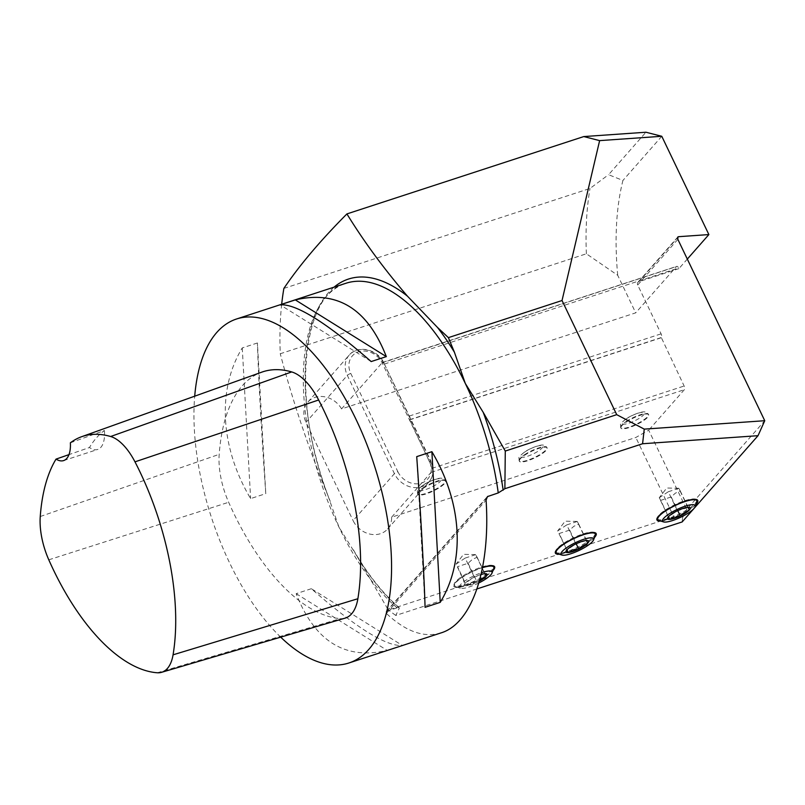 <?xml version="1.0" encoding="UTF-8"?>
<svg xmlns="http://www.w3.org/2000/svg" width="805" height="805" viewBox="0 0 805 805"><rect width="100%" height="100%" fill="white"/><g stroke="black" fill="none" stroke-linecap="round" stroke-linejoin="round"><path stroke-width="0.6" stroke-dasharray="4.03 3.02" d="M520.362 458.79A15.376 3.643 154.4 0 0 519.376 461.235A15.376 3.643 154.4 0 0 534.822 457.874A15.376 3.643 154.4 0 0 547.118 447.942A15.376 3.643 154.4 0 0 535.214 449.733A15.376 3.643 154.4 0 0 520.362 458.79M397.861 471.72A18.817 15.969 41.3 0 0 421.518 483.05A18.817 15.969 41.3 0 0 429.387 461.416L382.295 363.136A18.817 15.969 41.3 0 0 358.627 351.795A18.817 15.969 41.3 0 0 350.769 373.429L397.861 471.72A2.898 0.684 154.4 0 0 394.42 473.652L353.103 520.624A21.715 18.435 41.3 0 0 387.597 529.026A21.715 18.435 41.3 0 0 391.622 517.213L635.819 437.477L648.699 430.192L686.685 509.454L764.75 420.713M391.622 517.213L431.047 472.394L431.752 468.419A21.715 18.435 41.3 0 0 429.92 462.784L409.665 419.687A2.898 1.369 -108.1 0 0 410.027 418.419L384.367 364.061L383.19 362.471L382.254 362.642L341.562 408.89L635.709 312.843L676.401 266.596A2.898 1.369 -108.1 0 1 676.713 266.375A2.898 1.369 -108.1 0 1 678.625 267.985L678.927 268.618L687.309 259.089M677.86 239.357L637.701 285.01L661.096 333.834A2.898 1.369 71.9 0 1 661.297 337.526L684.129 386.008A2.898 1.369 71.9 0 1 684.341 389.69L648.699 430.192M418.801 491.956A15.376 3.643 154.4 0 0 417.815 494.391A15.376 3.643 154.4 0 0 433.261 491.04A15.376 3.643 154.4 0 0 445.557 481.108A15.376 3.643 154.4 0 0 433.643 482.899A15.376 3.643 154.4 0 0 418.801 491.956M621.933 425.634A15.376 3.643 154.4 0 0 620.947 428.069A15.376 3.643 154.4 0 0 636.393 424.708A15.376 3.643 154.4 0 0 648.679 414.776A15.376 3.643 154.4 0 0 636.775 416.567A15.376 3.643 154.4 0 0 621.933 425.634M280.693 637.147A180.944 85.501 71.9 0 1 194.709 396.191M441.11 632.881C423.994 638.073 405.76 631.603 386.4 613.45L385.897 612.092L386.792 611.226L397.147 607.835L399.27 608.278L399.24 607.674C382.898 593.577 367.623 574.307 353.425 549.875M257.419 342.97L242.265 347.921C216.927 389.338 220.137 447.339 250.617 498.597L265.781 493.646C261.575 433.815 258.365 375.814 257.419 342.97L265.781 493.646M311.334 588.717L296.17 593.667C314.725 641.313 345.063 660.221 387.185 650.39L402.339 645.439C386.501 646.687 356.162 627.789 311.334 588.717L402.339 645.439M477.023 588.918L395.778 615.453L399.27 608.278A184.164 87.021 -108.1 0 1 356.846 555.973L388.292 609.969L673.795 516.74L635.819 437.477M482.618 567.394A22.621 5.363 154.4 0 0 455.278 582.709A22.621 5.363 154.4 0 0 453.879 584.822A22.621 5.363 154.4 0 0 468.641 584.702A22.621 5.363 154.4 0 0 492.992 570.544M559.364 554.242A22.621 5.363 154.4 0 0 594.553 537.378M660.925 521.077A22.621 5.363 154.4 0 0 696.114 504.212M281.68 304.25A262.36 123.98 -108.1 0 0 280.261 353.747L586.372 253.786L617.717 275.29L635.709 312.843M617.717 275.29A240.655 113.716 71.9 0 1 622.929 180.451L608.58 174.705L645.942 132.231M661.78 136.287L622.929 180.451M283.873 288.421L589.995 188.461L608.58 174.705M334.075 287.144A184.164 87.021 -108.1 0 0 328.068 495.9C308.758 448.888 292.819 401.504 280.261 353.747M328.068 495.9L338.945 527.084L356.846 555.973M395.778 615.453L388.292 609.969M341.562 408.89A21.715 18.435 41.3 0 0 307.892 402.057A21.715 18.435 41.3 0 0 306.011 422.333L353.103 520.624M586.372 253.786A262.36 123.98 71.9 0 1 589.995 188.461M678.927 268.618L638.908 281.68L677.498 237.817M387.597 529.026L428.914 482.054C433.724 476.017 434.418 469.094 430.987 461.315A2.898 0.684 154.4 0 1 430.806 461.778A21.715 18.435 41.3 0 1 428.914 482.054A21.715 18.435 41.3 0 1 394.42 473.652L347.327 375.372A21.715 18.435 41.3 0 1 349.219 355.086A21.715 18.435 41.3 0 1 383.19 362.471L676.401 266.596M661.046 337.808L409.413 419.979M637.701 285.01A2.898 2.455 -138.7 0 1 638.908 281.68M682.147 521.942L682.519 517.856L673.795 516.74M686.685 509.454L682.519 517.856M492.791 565.724A21.715 5.142 154.4 0 0 492.288 565.502A21.715 5.142 154.4 0 0 471.619 571.097A21.715 5.142 154.4 0 0 454.312 583.695A21.715 5.142 154.4 0 0 454.262 585.114A21.715 5.142 154.4 0 0 466.115 584.4A21.715 5.142 154.4 0 0 485.807 574.901A21.715 5.142 154.4 0 0 492.036 569.789A21.715 5.142 154.4 0 0 493.425 566.348M555.822 551.948A21.715 5.142 154.4 0 0 567.686 551.234A21.715 5.142 154.4 0 0 587.368 541.735A21.715 5.142 154.4 0 0 593.597 536.633A21.715 5.142 154.4 0 0 594.986 533.192M594.362 532.558A21.715 5.142 154.4 0 0 593.849 532.336A21.715 5.142 154.4 0 0 573.18 537.931A21.715 5.142 154.4 0 0 555.873 550.54A21.715 5.142 154.4 0 0 555.722 551.063M657.383 518.782A21.715 5.142 154.4 0 0 669.247 518.068A21.715 5.142 154.4 0 0 688.929 508.569A21.715 5.142 154.4 0 0 695.158 503.467A21.715 5.142 154.4 0 0 696.546 500.026M695.923 499.392A21.715 5.142 154.4 0 0 695.419 499.17A21.715 5.142 154.4 0 0 674.741 504.765A21.715 5.142 154.4 0 0 657.433 517.374A21.715 5.142 154.4 0 0 657.283 517.897M586.382 540.507L575.847 543.938L566.519 550.308M586.342 540.507L577.235 521.489L578.694 524.075L573.804 526.319L569.648 530.103L559.143 533.534L566.941 549.805M569.648 530.103L576.199 543.767M578.694 524.075L587.801 543.103M575.847 543.938L566.73 524.91L557.684 530.938L559.143 533.534M577.235 521.489L566.73 524.91M566.801 549.966L557.684 530.938M595.318 535.395A21.715 5.142 -25.6 0 1 587.751 542.53A21.715 5.142 -25.6 0 1 557.342 553.588M481.128 574.408A12.538 2.968 154.4 0 0 474.276 577.105A12.538 2.968 154.4 0 0 465.24 583.122L474.276 577.105L484.781 573.673L475.664 554.645L477.124 557.241L472.233 559.485L468.087 563.269L457.582 566.7L465.24 583.122A12.538 2.968 154.4 0 0 464.948 583.474A12.538 2.968 154.4 0 0 466.699 585.718A12.538 2.968 154.4 0 0 477.204 582.287A12.538 2.968 154.4 0 0 479.408 581.16M484.821 573.673L485.445 573.653M466.699 585.718L477.204 582.287L479.82 579.65M468.087 563.269L477.204 582.287M477.124 557.241L486.24 576.269M474.276 577.105L465.169 558.076L456.123 564.104L457.582 566.7M475.664 554.645L465.169 558.076M464.948 583.474L456.123 564.104M493.757 568.561A21.715 5.142 -25.6 0 1 486.18 575.696A21.715 5.142 -25.6 0 1 455.771 586.754A21.715 5.142 -25.6 0 1 454.644 585.909A21.715 5.142 -25.6 0 1 462.714 577.064A21.715 5.142 -25.6 0 1 482.557 567.666M478.915 582.921A18.092 4.287 -25.6 0 1 460.369 588.224A18.092 4.287 -25.6 0 1 464.123 581.542A18.092 4.287 -25.6 0 1 481.521 572.697M677.408 510.773L668.291 491.754L659.255 497.772L668.361 516.8L677.408 510.773L688.567 507.331M687.913 507.341L678.796 488.323L680.255 490.919L675.365 493.153L671.209 496.937L660.714 500.368L668.502 516.639M671.209 496.937L677.76 510.601M680.255 490.919L689.372 509.937M678.796 488.323L668.291 491.754M659.255 497.772L660.714 500.368M696.878 502.229A21.715 5.142 -25.6 0 1 689.311 509.364A21.715 5.142 -25.6 0 1 658.903 520.433M345.134 618.129A56.088 26.505 71.9 0 1 340.384 618.612A188.179 88.922 71.9 0 1 228.66 502.28A56.088 26.505 71.9 0 1 219.191 454.332A188.179 88.922 71.9 0 1 261.786 372.151M371.165 361.566L280.16 304.843M425.07 607.312L416.718 456.636M296.17 593.667L387.185 650.39M242.265 347.921L250.617 498.597M70.367 442.82L104.398 430.524A183.751 86.829 -108.1 0 0 89.456 447.51L68.978 454.624M104.398 430.524A28.95 13.685 71.9 0 1 97.727 449.452A28.95 13.685 71.9 0 1 89.456 447.51M431.047 472.394L684.341 389.69M397.147 607.835A180.944 85.501 71.9 0 1 338.945 527.084A180.944 85.501 71.9 0 1 345.959 283.259C301.251 293.181 290.333 404.402 330.312 501.485M387.004 611.146L486.331 498.245M386.4 613.45L486.079 500.147M350.769 373.429A2.898 0.684 154.4 0 0 347.327 375.372L306.011 422.333M383.905 363.176A2.898 0.684 154.4 0 0 383.894 363.025A2.898 0.684 154.4 0 0 382.295 363.136M307.892 402.057L349.219 355.086C357.802 344.449 378.008 349.37 383.894 363.025L430.987 461.315A2.898 0.684 154.4 0 0 429.387 461.416M429.92 462.784L430.806 461.778L410.027 418.419M431.752 468.419L684.129 386.008M409.282 416.064L661.096 333.834M384.367 364.061L678.625 267.985M409.665 419.687L661.297 337.526M40.25 516.528L219.191 454.332M157.277 672.769L340.384 618.612M48.793 559.817L228.66 502.28M423.39 485.053A12.306 2.918 154.4 0 0 425.875 489.46A12.306 2.918 154.4 0 0 441.241 479.227A12.306 2.918 154.4 0 0 423.39 485.053M422.987 487.87A15.376 3.643 -25.6 0 1 436.934 481.138A15.376 3.643 -25.6 0 1 445.326 480.625A15.376 3.643 -25.6 0 1 433.03 490.557A15.376 3.643 -25.6 0 1 417.594 493.918A15.376 3.643 -25.6 0 1 418.57 491.483A15.376 3.643 -25.6 0 1 422.987 487.87M524.951 451.887A12.306 2.918 154.4 0 0 527.436 456.294A12.306 2.918 154.4 0 0 542.801 446.061A12.306 2.918 154.4 0 0 524.951 451.887M524.548 454.704A15.376 3.643 -25.6 0 1 538.495 447.972A15.376 3.643 -25.6 0 1 546.897 447.469A15.376 3.643 -25.6 0 1 534.601 457.401A15.376 3.643 -25.6 0 1 519.155 460.752A15.376 3.643 -25.6 0 1 520.141 458.317A15.376 3.643 -25.6 0 1 524.548 454.704M626.511 418.721A12.306 2.918 154.4 0 0 628.997 423.138A12.306 2.918 154.4 0 0 644.372 412.895A12.306 2.918 154.4 0 0 626.511 418.721M626.109 421.538A15.376 3.643 -25.6 0 1 640.056 414.806A15.376 3.643 -25.6 0 1 648.458 414.303A15.376 3.643 -25.6 0 1 636.161 424.235A15.376 3.643 -25.6 0 1 620.715 427.596A15.376 3.643 -25.6 0 1 621.702 425.151A15.376 3.643 -25.6 0 1 626.109 421.538M386.128 611.679L487.055 496.957M382.586 362.421L676.713 266.375M454.312 583.695L453.879 584.822M492.288 565.502L493.435 565.875M555.873 550.54L555.44 551.656M593.849 532.336L594.996 532.709M657.433 517.374L657.001 518.5M695.419 499.17L696.567 499.543M677.79 237.022L637.952 282.303M586.362 540.477L587.006 540.487M577.245 521.449L565.15 521.167L557.684 530.908M475.685 554.615L463.589 554.333L456.123 564.074M460.369 588.224L455.771 586.754M454.262 585.114L454.644 585.909M678.806 488.293L666.711 488.001L659.255 497.742M63.615 460.591L97.727 449.452M417.815 494.391L417.594 493.918C417.523 489.148 415.742 491.493 422.977 485.184C427.264 482.024 438.795 477.295 441.895 478.331C442.609 478.019 443.746 478.784 445.326 480.625L445.557 481.108M519.376 461.235L519.155 460.752C519.084 455.992 517.303 458.327 524.538 452.028C528.825 448.868 540.356 444.129 543.466 445.175C544.17 444.853 545.317 445.618 546.897 447.469L547.118 447.942M620.947 428.069L620.715 427.596C620.655 422.826 618.874 425.161 626.099 418.862C630.385 415.702 641.917 410.963 645.026 412.009C645.731 411.687 646.878 412.452 648.458 414.303L648.679 414.776"/><path stroke-width="1.21" d="M504.876 488.716L642.581 443.746L758.028 435.686L764.75 420.713L644.252 429.125L616.721 414.666L505.278 451.062L504.876 488.716L498.245 492.922L487.428 496.605L486.079 500.147C490.627 568.763 472.082 623.462 441.11 632.881L348.907 662.988A180.944 85.501 71.9 0 1 280.693 637.147M194.709 396.191A180.944 85.501 71.9 0 1 236.579 318.981A180.944 85.501 71.9 0 1 355.921 419.164A180.944 85.501 71.9 0 1 348.907 662.988M440.234 602.361L425.07 607.312C424.134 574.468 420.924 516.468 416.718 456.636L431.883 451.686C462.352 502.944 465.572 560.944 440.234 602.361L431.883 451.686M386.33 356.615L371.165 361.566C326.337 322.503 295.999 303.596 280.16 304.843L295.314 299.893C337.436 290.062 367.774 308.969 386.33 356.615L295.314 299.893M758.028 435.686L682.147 521.942L477.023 588.918M492.992 570.544A22.621 5.363 154.4 0 0 493.173 570.342A22.621 5.363 154.4 0 0 493.435 565.875A22.621 5.363 154.4 0 0 482.618 567.394M594.553 537.378A22.621 5.363 154.4 0 0 594.734 537.177A22.621 5.363 154.4 0 0 594.996 532.709A22.621 5.363 154.4 0 0 576.149 537.297A22.621 5.363 154.4 0 0 556.839 549.553A22.621 5.363 154.4 0 0 555.44 551.656A22.621 5.363 154.4 0 0 559.364 554.242M696.114 504.212A22.621 5.363 154.4 0 0 696.295 504.011A22.621 5.363 154.4 0 0 696.567 499.543A22.621 5.363 154.4 0 0 677.709 504.131A22.621 5.363 154.4 0 0 658.399 516.387A22.621 5.363 154.4 0 0 657.001 518.5A22.621 5.363 154.4 0 0 660.925 521.077M687.309 259.089L708.873 234.577L661.78 136.287L599.624 140.623L562.031 300.527L448.395 337.637L454.433 352.268L465.3 383.442L483.211 412.331L505.278 451.062M616.721 414.666L562.031 300.527M661.78 136.287L645.942 132.231L583.786 136.568L346.915 213.919C320.36 240.625 299.349 265.459 283.873 288.421A262.36 123.98 -108.1 0 0 281.68 304.25M346.915 213.919C364.122 241.892 384.307 269.303 407.451 296.16A184.164 87.021 -108.1 0 0 334.075 287.144M454.433 352.268A184.164 87.021 -108.1 0 0 437.497 327.444L407.451 296.16M437.497 327.444L448.395 337.637M583.786 136.568L599.624 140.623M764.75 420.713L677.86 239.357L677.79 237.022L678.484 236.7L708.873 234.577M644.252 429.125L642.581 443.746M482.557 567.666A21.715 5.142 -25.6 0 1 493.807 567.143L493.425 566.348A21.715 5.142 154.4 0 0 492.791 565.724M561.93 555.058A18.092 4.287 -25.6 0 1 575.454 542.661A18.092 4.287 -25.6 0 1 593.577 539.893A18.092 4.287 -25.6 0 1 587.268 545.84A18.092 4.287 -25.6 0 1 561.93 555.058L557.342 553.588A21.715 5.142 -25.6 0 1 556.205 552.743A21.715 5.142 -25.6 0 1 573.562 538.726A21.715 5.142 -25.6 0 1 595.368 533.977L594.986 533.192A21.715 5.142 154.4 0 0 594.362 532.558M555.722 551.063A21.715 5.142 154.4 0 0 555.822 551.948L556.205 552.743M663.491 521.892A18.092 4.287 -25.6 0 1 677.015 509.505A18.092 4.287 -25.6 0 1 695.148 506.727A18.092 4.287 -25.6 0 1 688.838 512.674A18.092 4.287 -25.6 0 1 663.491 521.892L658.903 520.433A21.715 5.142 -25.6 0 1 657.765 519.577A21.715 5.142 -25.6 0 1 675.123 505.56A21.715 5.142 -25.6 0 1 696.929 500.821L696.546 500.026A21.715 5.142 154.4 0 0 695.923 499.392M657.283 517.897A21.715 5.142 154.4 0 0 657.383 518.782L657.765 519.577M566.941 549.805L568.26 552.552L566.801 549.966A12.538 2.968 154.4 0 0 566.519 550.308A12.538 2.968 154.4 0 0 568.26 552.552A12.538 2.968 154.4 0 0 578.765 549.131A12.538 2.968 154.4 0 0 587.801 543.103A12.538 2.968 154.4 0 0 587.006 540.487A12.538 2.968 154.4 0 0 586.342 540.507A12.538 2.968 154.4 0 0 575.847 543.938A12.538 2.968 154.4 0 0 566.801 549.966M568.26 552.552L578.765 549.131L587.801 543.103L586.342 540.507M576.199 543.767L578.765 549.131M595.368 533.977A21.715 5.142 -25.6 0 1 595.318 535.395L593.577 539.893M479.408 581.16A12.538 2.968 154.4 0 0 486.24 576.269A12.538 2.968 154.4 0 0 485.445 573.653A12.538 2.968 154.4 0 0 484.781 573.673A12.538 2.968 154.4 0 0 481.128 574.408M479.82 579.65L486.24 576.269L484.781 573.673M493.807 567.143A21.715 5.142 -25.6 0 1 493.757 568.561L492.016 573.059A18.092 4.287 -25.6 0 1 485.707 579.006A18.092 4.287 -25.6 0 1 478.915 582.921M481.521 572.697A18.092 4.287 -25.6 0 1 492.016 573.059M668.502 516.639L669.82 519.396L668.361 516.8A12.538 2.968 154.4 0 0 668.08 517.142A12.538 2.968 154.4 0 0 669.82 519.396A12.538 2.968 154.4 0 0 680.326 515.965A12.538 2.968 154.4 0 0 689.372 509.937A12.538 2.968 154.4 0 0 688.567 507.331A12.538 2.968 154.4 0 0 687.913 507.341A12.538 2.968 154.4 0 0 677.408 510.773A12.538 2.968 154.4 0 0 668.361 516.8M669.82 519.396L680.326 515.965L689.372 509.937L687.913 507.341M677.76 510.601L680.326 515.965M696.929 500.821A21.715 5.142 -25.6 0 1 696.878 502.229L695.148 506.727M56.038 459.112A28.95 13.685 71.9 0 0 63.615 460.591A28.95 13.685 71.9 0 0 70.367 442.82A182.725 86.346 71.9 0 1 81.607 436.723L261.786 372.151A188.179 88.922 71.9 0 1 291.692 371.93A56.088 26.505 71.9 0 1 318.649 399.994A188.179 88.922 71.9 0 1 357.873 598.729A56.088 26.505 71.9 0 1 345.134 618.129L161.564 672.326A50.635 23.929 71.9 0 1 157.277 672.769A182.725 86.346 71.9 0 1 48.793 559.817A50.635 23.929 71.9 0 1 40.25 516.528A182.725 86.346 71.9 0 1 56.038 459.112L68.978 454.624M81.607 436.723A182.725 86.346 71.9 0 1 110.647 436.511A50.635 23.929 71.9 0 1 134.978 461.849A182.725 86.346 71.9 0 1 173.065 654.817A50.635 23.929 71.9 0 1 161.564 672.326M236.579 318.981L345.959 283.259A180.944 85.501 71.9 0 1 465.3 383.442A180.944 85.501 71.9 0 1 498.245 492.922M486.331 498.245L488.092 496.242M503.155 490.195A184.164 87.021 -108.1 0 0 483.211 412.331M677.498 237.817L678.484 236.7M110.647 436.511L291.692 371.93M134.978 461.849L318.649 399.994M173.065 654.817L357.873 598.729"/></g></svg>
